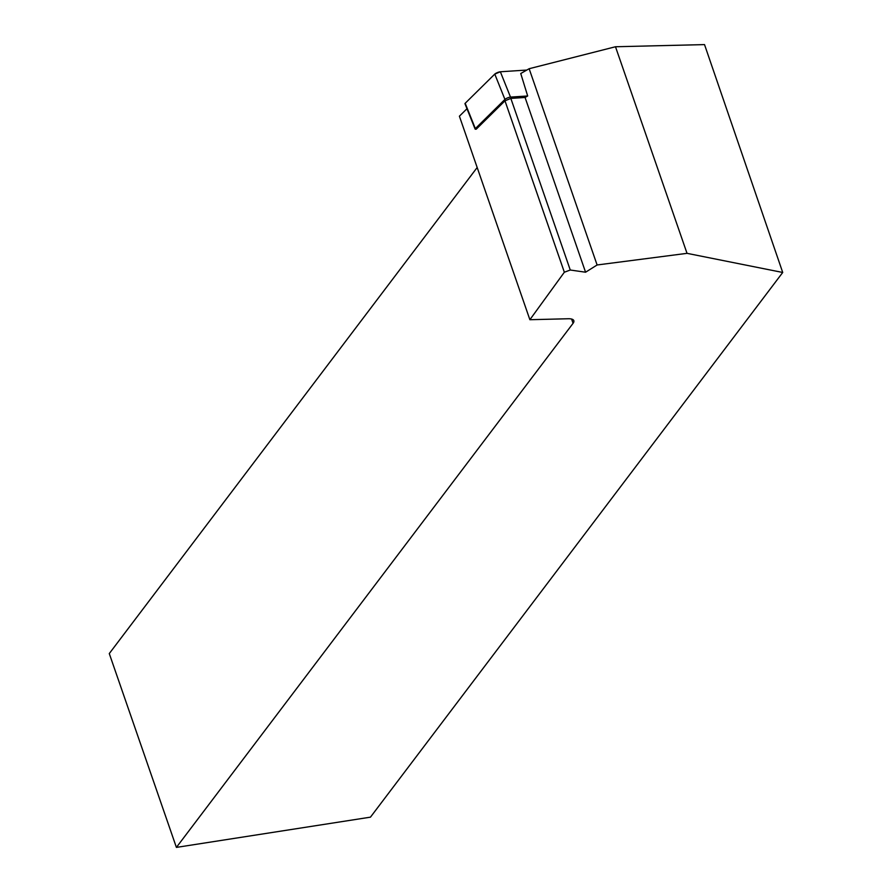 <?xml version="1.0" encoding="UTF-8"?>
<svg xmlns="http://www.w3.org/2000/svg" width="892" height="892" viewBox="0 0 892 892"><rect width="100%" height="100%" fill="white"/><g stroke="black" fill="none" stroke-linecap="round" stroke-linejoin="round"><path stroke-width="1.34" d="M527.674 95.979L510.503 97.094A3.49 0.747 158.2 0 0 504.928 99.413L475.347 128.604A3.49 0.747 158.2 0 0 475.113 129.05A3.49 0.747 158.2 0 0 476.261 129.162L504.983 100.818L510.837 98.399L525.065 97.473L527.674 95.979L520.75 73.523L529.146 68.717L615.491 46.752L704.524 44.6L782.719 272.473L370.459 817.161L176.404 847.4L109.281 653.568L477.175 167.506M475.113 129.05L464.966 103.728A3.49 0.747 -21.8 0 1 465.189 103.282L494.781 74.092A3.49 0.747 -21.8 0 1 500.356 71.773L526.804 70.055L500.356 71.773L494.781 74.092L465.189 103.282L465.446 103.907M782.719 272.473L687.03 253.339L597.105 264.98L585.576 272.216L570.267 270.02L564.346 272.227L504.983 100.818M570.267 270.02L510.837 98.399M585.576 272.216L525.065 97.473M564.346 272.227L529.881 319.715L568.327 318.745A14.071 4.895 -19.1 0 1 573.824 320.663A14.071 4.895 -19.1 0 1 573.065 323.317L176.404 847.4M529.881 319.715L459.402 116.194L466.973 108.735M687.03 253.339L615.491 46.752M597.105 264.98L529.146 68.717M504.928 99.413L494.781 74.092M465.189 103.282L475.347 128.604M500.356 71.773L510.503 97.094M573.065 323.317L571.594 319.046"/></g></svg>
